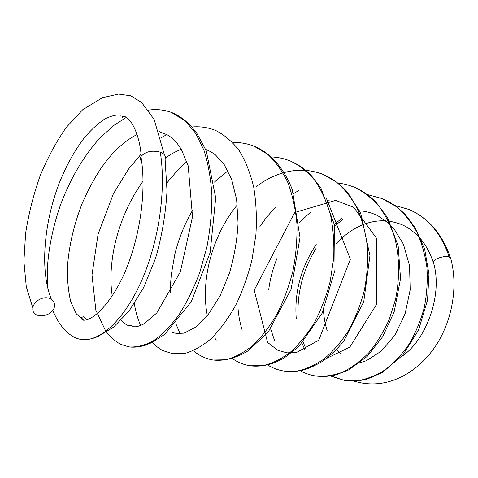 <?xml version="1.0" encoding="UTF-8"?>
<svg xmlns="http://www.w3.org/2000/svg" width="478" height="478" viewBox="0 0 478 478"><rect width="100%" height="100%" fill="white"/><g stroke="black" fill="none" stroke-linecap="round" stroke-linejoin="round"><path stroke-width="0.72" d="M48.039 297.961C41.604 296.521 33.221 302.072 32.874 308.053C31.327 320.158 54.594 317.039 54.522 305.364C54.468 301.463 52.305 298.995 48.039 297.961M141.715 161.761C140.353 160.178 140.108 158.487 140.974 156.688L141.213 156.27C145.629 151.46 151.986 150.08 160.285 152.135C164.689 153.952 166.302 156.426 165.119 159.55L167.007 190.967C165.741 213.714 161.946 236.084 155.631 258.072L143.627 287.595L129.06 311.088L113.453 327.221L97.918 336.512C91.866 339.183 86.201 340.163 80.919 339.446L80.919 339.446C98.319 342.379 122.404 322.387 140.281 283.669C158.122 244.987 166.637 191.523 160.285 152.135M433.57 263.187L433.307 262.183C433.301 258.986 444.946 255.15 449.242 256.979L450.82 258.747M449.242 256.979C441.158 233.288 427.619 217.418 408.606 209.364L394.828 205.498M342.379 219.743L334.714 225.969M316.257 248.058C303.273 269.239 297.208 291.759 298.063 315.605M303.142 342.117L306.045 349.125M330.746 375.935L344.728 380.512L358.07 380.709C367.301 379 376.431 375.296 385.459 369.59C394.225 362.736 402.165 354.15 409.282 343.843C415.729 332.712 420.73 320.589 424.285 307.474C426.902 294.084 427.78 280.729 426.914 267.423C425.056 254.439 421.608 242.477 416.565 231.531C410.704 221.422 403.719 212.973 395.611 206.185L381.635 198.34M300.184 370.719C304.928 373.33 310.019 375.075 315.45 375.947L315.45 375.947C324.204 376.784 333.214 375.547 342.487 372.237C351.73 367.707 360.543 361.183 368.92 352.65C376.831 343.043 383.595 331.983 389.223 319.471L395.497 299.527C399.811 278.668 399.608 257.343 394.858 238.241C390.95 226.016 385.621 215.279 378.881 206.03C371.478 197.802 363.238 191.487 354.162 187.095L346.066 184.406L337.755 182.901M283.902 371.048L297.053 371.077C306.207 369.147 315.319 365.025 324.395 358.703C333.256 351.175 341.334 341.77 348.623 330.489C355.256 318.3 360.472 305.072 364.26 290.803C367.062 276.236 368.126 261.759 367.457 247.365C365.76 233.384 362.432 220.561 357.478 208.898C351.712 198.155 344.781 189.27 336.691 182.255L323.534 174.572C332.437 178.503 340.467 184.418 347.614 192.323L360.711 213.391L369.948 255.646L363.74 301.767L343.778 341.131C337.121 349.185 330.011 355.931 322.453 361.368C314.237 366.106 307.396 369.1 301.935 370.36C295.762 371.633 289.752 371.86 283.902 371.048C278.017 370.086 272.55 368.042 267.525 364.923M232.183 358.44C237.548 362.24 243.475 364.684 249.97 365.766L262.894 365.646C271.94 363.537 280.986 359.151 290.032 352.501C298.87 344.548 306.966 334.66 314.321 322.835C321.025 310.061 326.319 296.211 330.208 281.291L333.662 258.538C334.343 243.266 333.291 228.717 330.507 214.885C326.749 201.806 321.575 190.381 314.972 180.606C307.707 171.99 299.563 165.49 290.552 161.104L289.841 160.817M193.811 351.073C199.487 355.811 205.91 358.793 213.092 360.012L225.724 359.773C234.608 357.454 243.535 352.788 252.515 345.761C261.305 337.384 269.401 326.976 276.792 314.53C283.568 301.134 288.951 286.615 292.942 270.972C296.013 255.049 297.334 239.287 296.916 223.686C295.488 208.551 292.428 194.755 287.732 182.297C282.199 170.897 275.495 161.546 267.632 154.245L253.884 146.119M152.07 342.469C157.202 347.159 161.014 349.938 163.488 350.804L172.851 353.738L185.094 353.367C193.751 350.882 202.511 345.911 211.378 338.46C220.095 329.623 228.161 318.641 235.57 305.52C242.406 291.395 247.885 276.123 252.014 259.697L255.897 234.722C256.919 218.028 256.196 202.2 253.734 187.239C250.341 173.126 245.501 160.913 239.215 150.594C232.254 141.56 224.409 134.856 215.686 130.482L214.765 130.112M141.022 154.233L128.492 169.122L113.334 193.895L98.05 234.298L91.991 274.904L95.863 310.234L105.662 330.943L108.631 334.636C113.406 339.583 117.576 342.857 121.143 344.465L128.946 346.914C136.6 347.446 144.72 345.439 153.307 340.892C161.994 334.785 170.491 326.181 178.79 315.086C186.749 302.658 193.745 288.431 199.786 272.418L206.884 247.09C210.23 229.488 211.891 212.136 211.879 195.042C210.858 178.533 208.205 163.596 203.939 150.223L195.657 133.219L185.088 120.725L171.315 112.372M32.874 308.053L26.278 286.74L23.9 261.287L25.603 233.342C28.632 213.917 33.454 194.803 40.068 176.006C47.573 157.848 56.308 141.643 66.275 127.387L82.586 109.832L102.37 97.727L118.508 94.076L130.811 95.821L141.643 102.537L154.137 119.434L164.348 154.723M51.409 299.294C39.758 271.45 43.737 222.969 59.415 182.662C66.424 165.269 74.819 150.2 84.6 137.443C91.244 129.669 97.966 123.521 104.76 118.998C111.625 115.646 117.014 114.403 120.94 115.282M141.213 156.27C139.797 134.969 131.271 118.675 125.003 116.68C122.398 116.387 121.514 116.62 122.356 117.379M323.498 310.234C323.887 317.541 325.136 324.454 327.257 330.967M336.715 349.364L340.354 353.648M354.007 381.103C385.459 390.765 414.862 374.196 432.943 349.848C451.596 324.425 458.653 287.917 450.814 258.813M433.307 262.183C443.429 294.579 425.779 341.011 401.472 356.588M450.527 257.821C442.234 233.873 428.258 217.723 408.606 209.358L394.685 205.397M433.295 262.303C429.358 250.687 423.741 241.414 416.458 234.477C408.32 227.695 404.292 224.152 389.445 221.183M385.836 220.824C368.168 220.029 351.712 227.51 336.47 243.272M359.797 362.832L366.453 360.651L381.342 351.121L394.959 335.054L405.081 313.855L410.184 289.835L409.556 265.732L403.432 244.252L394.129 229.004L388.925 223.465L377.775 215.662C372.004 212.883 365.909 211.252 359.504 210.762M326.749 358.309L349.765 347.183L376.527 304.42L376.335 238.02L353.804 207.386L335.705 200.39L294.723 212.513L254.194 290.164L267.59 342.439L277.748 350.243L286.914 352.86L296.671 352.4L318.736 340.234L350.38 259.201L326.289 198.035M172.624 332.646L177.015 333.477L184.03 333.142L195.347 327.346L208.211 314.542L220.161 295.709L229.565 272.765C234.423 255.897 237.255 239.299 238.062 222.969L236.634 199.625L231.693 179.525L224.092 164.354L215.441 154.878L210.959 151.807L205.642 149.327M181.389 149.363C176.227 151.168 170.945 154.036 165.537 157.973M143.089 181.06C128.737 201.352 119.01 223.991 113.913 248.978C110.609 266.473 110.054 282.128 112.246 295.942M121.364 320.021C124.304 323.492 126.849 325.369 128.994 325.637C133.721 325.482 128.863 324.747 133.601 326.683C135.961 327.143 139.474 326.175 144.147 323.779L156.766 312.982L180.355 271.868L192.514 216.767L188.195 165.86L181.21 149.058L176.239 142.068C172.881 138.65 169.863 136.224 167.186 134.79L159.288 131.629M137.037 134.539C127.196 139.492 117.624 147.487 108.333 158.511L101.79 167.097C95.003 177.165 88.472 189.234 82.21 203.305C73.953 224.576 69.041 245.608 67.476 266.395C67.159 279.66 68.276 291.49 70.816 301.893L76.39 313.95L83.088 319.364C85.921 318.957 86.1 318.091 83.632 316.753C80.573 317.428 80.382 318.563 83.058 320.158C93.945 321.383 115.156 298.666 127.775 265.081C140.843 231.28 146.358 188.708 140.962 156.688M341.8 218.5L334.397 224.17M316.209 244.437C300.955 267.555 294.299 292.249 296.235 318.533M302.018 343.335L304.904 349.675M330.495 375.971L344.728 380.512C352.178 381.534 359.809 381.002 367.618 378.911L382.52 372.392L402.763 355.118L418.513 330.143L427.541 300.118L428.957 274.127L424.709 249.373L415.268 227.803L405.565 214.921C398.64 207.793 390.932 202.367 382.43 198.657L367.289 194.54M329.157 200.575L327.699 201.25M310.497 212.19L299.461 222.551M277.144 258.018C272.962 268.26 270.166 278.728 268.756 289.417M270.679 328.948L274.713 341.047M298.463 190.782L293.641 193.459M275.949 207.141C270.016 212.913 264.663 219.408 259.877 226.626M237.99 307.928C238.576 315.785 239.986 323.212 242.215 330.214M323.546 174.578C312.767 170.317 301.654 169.194 290.2 171.202C283.735 172.403 277.395 174.47 271.187 177.416C267.112 179.292 262.087 182.375 256.112 186.665M237.303 204.889C212.13 235.487 200.413 280.538 207.327 315.647M214.807 337.827L216.146 340.3M249.964 365.766C258.204 366.811 266.712 365.67 275.489 362.342L284.159 357.998L298.864 346.556L322.035 313.407L335.024 270.052L334.6 225.305L320.923 188.033L310.963 175.169L306.249 170.754C301.331 166.708 296.097 163.494 290.552 161.104C284.261 158.529 277.772 157.137 271.098 156.933M227.946 170.861L214.353 182.118M192.909 209.699C184.699 223.68 178.664 238.618 174.787 254.499L171.303 274.581C170.395 284.535 170.503 288.168 170.58 293.139M175.838 323.702L180.128 333.704M213.086 360.012C224.284 361.26 235.863 358.249 247.831 350.977L268.2 332.138L291.072 289.411L300.017 237.482L292.255 189.509C286.931 175.205 277.473 162.299 269.992 155.953C265.236 151.962 260.157 148.801 254.762 146.471C247.819 143.651 240.649 142.319 233.246 142.48M186.874 161.689C185.476 162.795 180.039 167.647 177.087 170.867L167.007 182.781M134.336 303.703C135.644 311.77 137.754 319.041 140.663 325.512M215.686 130.482C208.038 127.405 200.085 126.24 191.839 126.993M166.774 134.581L161.146 137.789M128.946 346.914C134.234 347.578 139.767 346.986 145.545 345.146L151.418 342.78L164.731 334.373L191.278 301.714L210.147 252.551L215.709 197.928L206.287 150.863L196.972 133.523L191.576 126.706C185.876 120.57 179.62 115.987 172.809 112.963C165.059 109.862 156.915 108.918 148.371 110.131M126.323 117.361L113.931 125.344L100.75 137.168C83.859 155.26 69.746 179.704 60.049 206.167C53.16 226.512 49.001 246.284 47.567 265.499C47.113 274.396 47.28 282.42 48.081 289.554M52.777 310.24C56.41 319.346 60.951 326.39 66.388 331.368C70.72 335.771 75.566 338.466 80.919 339.446M315.45 375.947C322.076 376.867 328.882 376.515 335.849 374.883L348.904 369.823L367.158 356.439L382.759 336.62L394.171 311.817L400.54 278.674L398.162 245.907L387.461 217.538L376.252 202.463C369.584 195.747 362.216 190.626 354.162 187.095"/></g></svg>
